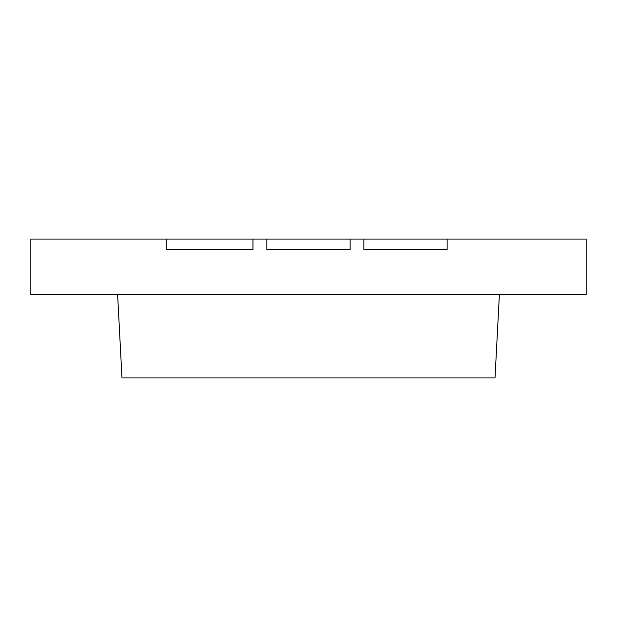 <?xml version="1.0" encoding="UTF-8"?>
<svg xmlns="http://www.w3.org/2000/svg" width="617" height="617" viewBox="0 0 617 617"><rect width="100%" height="100%" fill="white"/><g stroke="black" fill="none" stroke-linecap="round" stroke-linejoin="round"><path stroke-width="0.93" d="M252.993 249.499L166.204 249.499L166.204 239.088L252.993 239.088L252.993 249.499L166.22 249.499L166.22 239.088L30.85 239.088L30.85 294.618L30.85 239.088M586.15 294.618L586.15 239.088L586.15 294.618L30.85 294.618M586.15 239.088L252.993 239.088M447.14 249.499L447.14 239.088L447.14 249.499L363.853 249.499L363.853 239.088L363.845 249.499L447.14 249.499M350.132 249.499L350.132 239.088L350.147 249.499L266.853 249.499L350.132 249.499M266.837 249.499L266.837 239.088L266.837 249.499M252.97 249.499L252.97 239.088M495.019 377.913L499.384 294.618L117.616 294.618L121.981 377.913L495.019 377.913"/></g></svg>
